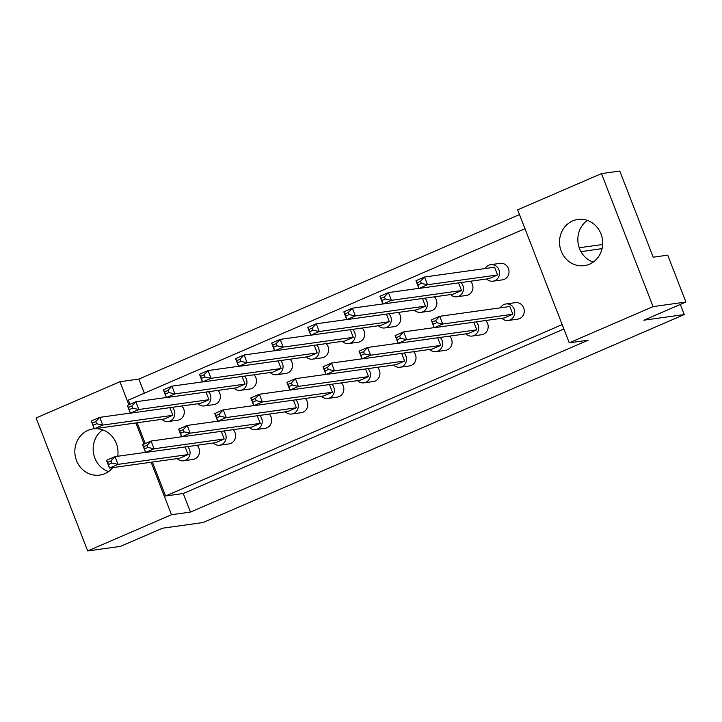 <?xml version="1.0" encoding="UTF-8"?>
<svg xmlns="http://www.w3.org/2000/svg" width="722" height="722" viewBox="0 0 722 722"><rect width="100%" height="100%" fill="white"/><g stroke="black" fill="none" stroke-linecap="round" stroke-linejoin="round"><path stroke-width="1.08" d="M561.22 251.139A23.33 21.552 -97.9 0 0 584.333 265.651A23.33 21.552 -97.9 0 0 600.993 233.946A23.33 21.552 -97.9 0 0 577.88 219.443A23.33 21.552 -97.9 0 0 561.22 251.139M587.347 220.39A23.33 21.552 -97.9 0 0 579.531 248.585A23.33 21.552 -97.9 0 0 593.177 262.131M117.722 456.25A23.33 21.552 -97.9 0 0 116.305 443.416A23.33 21.552 -97.9 0 0 93.192 428.904A23.33 21.552 -97.9 0 0 76.532 460.609A23.33 21.552 -97.9 0 0 99.645 475.112A23.33 21.552 -97.9 0 0 112.776 467.594M108.49 471.601A23.33 21.552 82.1 0 1 94.844 458.046A23.33 21.552 82.1 0 1 102.659 429.861M562.176 324.593L165.564 495.996L152.405 462.062M129.996 404.284L128.372 400.105L524.984 228.703M137.162 422.776L145.23 443.57M569.252 342.833L517.656 209.831L601.471 173.605L619.783 171.051L653.202 257.194L667.724 255.164L685.9 302.031L653.058 306.615L569.252 342.833L588.195 340.188L190.446 512.088L183.253 493.523L165.564 495.996M151.142 462.233L171.502 514.732L190.446 512.088M171.502 514.732L87.687 550.949L36.1 417.948L119.915 381.721L138.859 379.077L519.497 214.578M685.9 302.031L643.853 320.198L684.275 314.557L202.999 522.548L162.576 528.197L120.529 546.364L87.687 550.949M119.915 381.721L128.859 404.78M135.898 422.948L144.093 444.066M684.275 314.557L680.341 304.431M601.471 173.605L653.058 306.615M602.653 244.496L579.234 247.763M580.984 251.671L602.067 248.612M144.337 393.21L138.859 379.077M183.253 493.523L563.891 329.024M161.936 419.32A8.33 7.698 -97.9 0 0 168.262 421.522A8.33 7.698 -97.9 0 0 174.21 410.204A8.33 7.698 -97.9 0 0 172.359 407.307M168.262 421.522L177.738 420.195A8.33 7.698 -97.9 0 0 183.686 408.878A8.33 7.698 -97.9 0 0 181.836 405.981M95.764 421.594L92.362 423.065L93.201 425.231L96.604 423.76L95.764 421.594L99.771 417.352L102.768 425.087L172.874 415.294L164.345 418.977L94.248 428.769L91.252 421.034L99.771 417.352L130.294 413.092M172.874 415.294L169.905 407.65M96.604 423.76L102.768 425.087L94.248 428.769L93.201 425.231M92.362 423.065L91.252 421.034M177.17 458.596A8.33 7.698 -97.9 0 0 183.496 460.807A8.33 7.698 -97.9 0 0 189.453 449.481A8.33 7.698 -97.9 0 0 187.603 446.584M183.496 460.807L192.973 459.481A8.33 7.698 -97.9 0 0 198.92 448.163A8.33 7.698 -97.9 0 0 197.07 445.266M111.007 460.88L107.596 462.351L108.435 464.517L111.847 463.037L111.007 460.88L115.006 456.638L118.011 464.363L188.108 454.58L179.588 458.262L109.482 468.055L106.486 460.32L115.006 456.638L145.537 452.369M188.108 454.58L185.139 446.927M111.847 463.037L118.011 464.363L109.482 468.055L108.435 464.517M107.596 462.351L106.486 460.32M198.018 403.724A8.33 7.698 -97.9 0 0 204.344 405.926A8.33 7.698 -97.9 0 0 210.292 394.609A8.33 7.698 -97.9 0 0 208.441 391.712M204.344 405.926L213.82 404.609A8.33 7.698 -97.9 0 0 219.768 393.282A8.33 7.698 -97.9 0 0 217.918 390.385M131.846 405.999L128.444 407.47L129.283 409.636L132.686 408.165L131.846 405.999L135.853 401.757L138.85 409.491L208.956 399.699L200.427 403.381L130.33 413.174L127.334 405.439L135.853 401.757L166.376 397.497M208.956 399.699L205.987 392.055M132.686 408.165L138.85 409.491L130.33 413.174L129.283 409.636M128.444 407.47L127.334 405.439M213.252 443.001A8.33 7.698 -97.9 0 0 219.578 445.212A8.33 7.698 -97.9 0 0 225.535 433.895A8.33 7.698 -97.9 0 0 223.685 430.998M219.578 445.212L229.054 443.886A8.33 7.698 -97.9 0 0 235.002 432.568A8.33 7.698 -97.9 0 0 233.152 429.671M147.089 445.284L143.678 446.756L144.517 448.922L147.929 447.45L147.089 445.284L151.088 441.043L154.093 448.777L224.19 438.985L215.67 442.667L145.564 452.459L142.568 444.725L151.088 441.043L181.61 436.774M224.19 438.985L221.221 431.341M147.929 447.45L154.093 448.777L145.564 452.459L144.517 448.922M143.678 446.756L142.568 444.725M234.099 388.129A8.33 7.698 -97.9 0 0 240.426 390.331A8.33 7.698 -97.9 0 0 246.373 379.014A8.33 7.698 -97.9 0 0 244.523 376.117M240.426 390.331L249.902 389.014A8.33 7.698 -97.9 0 0 255.85 377.687A8.33 7.698 -97.9 0 0 254 374.799M167.928 390.403L164.526 391.875L165.365 394.041L168.767 392.569L167.928 390.403L171.935 386.162L174.932 393.896L245.038 384.104L236.509 387.795L166.412 397.578L163.407 389.844L171.935 386.162L202.458 381.902M245.038 384.104L242.069 376.46M168.767 392.569L174.932 393.896L166.412 397.578L165.365 394.041M164.526 391.875L163.407 389.844M306.263 356.939A8.33 7.698 -97.9 0 0 312.59 359.15A8.33 7.698 -97.9 0 0 318.537 347.823A8.33 7.698 -97.9 0 0 316.687 344.926M312.59 359.15L322.057 357.823A8.33 7.698 -97.9 0 0 328.014 346.506A8.33 7.698 -97.9 0 0 326.163 343.609M240.092 359.222L236.681 360.693L237.52 362.859L240.931 361.379L240.092 359.222L244.099 354.98L247.095 362.706L317.202 352.923L308.673 356.605L238.576 366.397L235.571 358.663L244.099 354.98L274.622 350.712M317.202 352.923L314.232 345.269M240.931 361.379L247.095 362.706L238.576 366.397L237.52 362.859M236.681 360.693L235.571 358.663M378.427 325.757A8.33 7.698 -97.9 0 0 384.754 327.959A8.33 7.698 -97.9 0 0 390.701 316.642A8.33 7.698 -97.9 0 0 388.851 313.745M384.754 327.959L394.221 326.642A8.33 7.698 -97.9 0 0 400.178 315.315A8.33 7.698 -97.9 0 0 398.327 312.418M312.256 328.032L308.845 329.503L309.684 331.669L313.095 330.198L312.256 328.032L316.263 323.79L319.259 331.524L389.357 321.732L380.837 325.414L310.74 335.207L307.734 327.472L316.263 323.79L346.786 319.53M389.357 321.732L386.396 314.088M313.095 330.198L319.259 331.524L310.74 335.207L309.684 331.669M308.845 329.503L307.734 327.472M450.591 294.567A8.33 7.698 -97.9 0 0 456.918 296.778A8.33 7.698 -97.9 0 0 462.865 285.452A8.33 7.698 -97.9 0 0 461.015 282.555M456.918 296.778L466.385 295.451A8.33 7.698 -97.9 0 0 472.341 284.134A8.33 7.698 -97.9 0 0 470.491 281.237M384.42 296.841L381.008 298.321L381.848 300.487L385.259 299.007L384.42 296.841L388.418 292.6L391.423 300.334L461.52 290.551L453.001 294.233L382.895 304.016L379.898 296.291L388.418 292.6L418.95 288.34M461.52 290.551L458.56 282.898M385.259 299.007L391.423 300.334L382.895 304.016L381.848 300.487M381.008 298.321L379.898 296.291M249.334 427.415A8.33 7.698 -97.9 0 0 255.66 429.617A8.33 7.698 -97.9 0 0 261.617 418.3A8.33 7.698 -97.9 0 0 259.767 415.403M255.66 429.617L265.136 428.299A8.33 7.698 -97.9 0 0 271.084 416.973A8.33 7.698 -97.9 0 0 269.234 414.076M183.171 429.689L179.76 431.16L180.599 433.326L184.011 431.855L183.171 429.689L187.169 425.448L190.166 433.182L260.272 423.39L251.752 427.072L181.646 436.864L178.65 429.13L187.169 425.448L217.692 421.188M260.272 423.39L257.303 415.746M184.011 431.855L190.166 433.182L181.646 436.864L180.599 433.326M179.76 431.16L178.65 429.13M321.498 396.225A8.33 7.698 -97.9 0 0 327.824 398.436A8.33 7.698 -97.9 0 0 333.772 387.109A8.33 7.698 -97.9 0 0 331.921 384.212M327.824 398.436L337.3 397.109A8.33 7.698 -97.9 0 0 343.248 385.792A8.33 7.698 -97.9 0 0 341.398 382.895M255.326 398.499L251.924 399.979L252.763 402.136L256.175 400.665L255.326 398.499L259.333 394.257L262.33 401.992L332.436 392.208L323.907 395.891L253.81 405.674L250.814 397.939L259.333 394.257L289.856 389.997M332.436 392.208L329.467 384.555M256.175 400.665L262.33 401.992L253.81 405.674L252.763 402.136M251.924 399.979L250.814 397.939M393.661 365.034A8.33 7.698 -97.9 0 0 399.988 367.245A8.33 7.698 -97.9 0 0 405.935 355.928A8.33 7.698 -97.9 0 0 404.085 353.031M399.988 367.245L409.464 365.919A8.33 7.698 -97.9 0 0 415.412 354.601A8.33 7.698 -97.9 0 0 413.562 351.704M327.49 367.317L324.088 368.789L324.927 370.955L328.329 369.483L327.49 367.317L331.497 363.076L334.494 370.81L404.6 361.018L396.071 364.7L325.974 374.492L322.978 366.758L331.497 363.076L362.02 358.807M404.6 361.018L401.631 353.374M328.329 369.483L334.494 370.81L325.974 374.492L324.927 370.955M324.088 368.789L322.978 366.758M465.825 333.853A8.33 7.698 -97.9 0 0 472.152 336.055A8.33 7.698 -97.9 0 0 478.099 324.738A8.33 7.698 -97.9 0 0 476.249 321.841M472.152 336.055L481.628 334.737A8.33 7.698 -97.9 0 0 487.576 323.411A8.33 7.698 -97.9 0 0 485.726 320.514M399.654 336.127L396.243 337.598L397.082 339.764L400.493 338.293L399.654 336.127L403.661 331.885L406.657 339.62L476.764 329.828L468.235 333.519L398.138 343.302L395.133 335.568L403.661 331.885L434.184 327.626M476.764 329.828L473.794 322.183M400.493 338.293L406.657 339.62L398.138 343.302L397.082 339.764M396.243 337.598L395.133 335.568M270.181 372.534A8.33 7.698 -97.9 0 0 276.508 374.745A8.33 7.698 -97.9 0 0 282.455 363.419A8.33 7.698 -97.9 0 0 280.605 360.522M276.508 374.745L285.984 373.418A8.33 7.698 -97.9 0 0 291.932 362.101A8.33 7.698 -97.9 0 0 290.082 359.204M204.01 374.808L200.599 376.288L201.438 378.454L204.849 376.974L204.01 374.808L208.017 370.567L211.014 378.301L281.12 368.518L272.591 372.2L202.494 381.983L199.489 374.258L208.017 370.567L238.54 366.307M281.12 368.518L278.15 360.865M204.849 376.974L211.014 378.301L202.494 381.983L201.438 378.454M200.599 376.288L199.489 374.258M342.345 341.353A8.33 7.698 -97.9 0 0 348.672 343.555A8.33 7.698 -97.9 0 0 354.619 332.237A8.33 7.698 -97.9 0 0 352.769 329.34M348.672 343.555L358.139 342.228A8.33 7.698 -97.9 0 0 364.096 330.911A8.33 7.698 -97.9 0 0 362.245 328.014M276.174 343.627L272.763 345.098L273.602 347.264L277.013 345.793L276.174 343.627L280.181 339.385L283.177 347.12L353.275 337.327L344.755 341.01L274.658 350.802L271.652 343.067L280.181 339.385L310.704 335.125M353.275 337.327L350.314 329.683M277.013 345.793L283.177 347.12L274.658 350.802L273.602 347.264M272.763 345.098L271.652 343.067M414.509 310.162A8.33 7.698 -97.9 0 0 420.836 312.364A8.33 7.698 -97.9 0 0 426.783 301.047A8.33 7.698 -97.9 0 0 424.933 298.15M420.836 312.364L430.303 311.047A8.33 7.698 -97.9 0 0 436.259 299.72A8.33 7.698 -97.9 0 0 434.409 296.823M348.338 312.436L344.926 313.908L345.766 316.074L349.177 314.602L348.338 312.436L352.345 308.195L355.341 315.929L425.438 306.137L416.919 309.828L346.813 319.611L343.816 311.877L352.345 308.195L382.868 303.935M425.438 306.137L422.478 298.493M349.177 314.602L355.341 315.929L346.813 319.611L345.766 316.074M344.926 313.908L343.816 311.877M486.664 278.972A8.33 7.698 -97.9 0 0 493 281.183A8.33 7.698 -97.9 0 0 498.947 269.857A8.33 7.698 -97.9 0 0 490.689 264.676A8.33 7.698 -97.9 0 0 485.211 268.53M493 281.183L502.467 279.856A8.33 7.698 -97.9 0 0 508.423 268.539A8.33 7.698 -97.9 0 0 500.166 263.359L490.689 264.676M489.083 278.638L418.977 288.43L415.98 280.696L424.5 277.013L494.606 267.221L497.602 274.956L489.083 278.638M420.502 281.255L417.09 282.726L417.93 284.892L421.341 283.412L420.502 281.255L424.5 277.013L427.505 284.739L497.602 274.956M421.341 283.412L427.505 284.739L418.977 288.43L417.93 284.892M417.09 282.726L415.98 280.696M285.416 411.82A8.33 7.698 -97.9 0 0 291.742 414.022A8.33 7.698 -97.9 0 0 297.699 402.705A8.33 7.698 -97.9 0 0 295.849 399.808M291.742 414.022L301.218 412.704A8.33 7.698 -97.9 0 0 307.166 401.378A8.33 7.698 -97.9 0 0 305.316 398.481M219.253 414.094L215.842 415.565L216.681 417.731L220.093 416.26L219.253 414.094L223.251 409.852L226.248 417.587L296.354 407.795L287.834 411.486L217.728 421.269L214.732 413.535L223.251 409.852L253.774 405.593M296.354 407.795L293.385 400.15M220.093 416.26L226.248 417.587L217.728 421.269L216.681 417.731M215.842 415.565L214.732 413.535M357.58 380.629A8.33 7.698 -97.9 0 0 363.906 382.84A8.33 7.698 -97.9 0 0 369.854 371.514A8.33 7.698 -97.9 0 0 368.003 368.617M363.906 382.84L373.382 381.514A8.33 7.698 -97.9 0 0 379.33 370.196A8.33 7.698 -97.9 0 0 377.48 367.299M291.408 382.913L288.006 384.384L288.845 386.55L292.248 385.07L291.408 382.913L295.415 378.671L298.412 386.396L368.518 376.613L359.989 380.295L289.892 390.088L286.896 382.353L295.415 378.671L325.938 374.402M368.518 376.613L365.549 368.96M292.248 385.07L298.412 386.396L289.892 390.088L288.845 386.55M288.006 384.384L286.896 382.353M429.743 349.448A8.33 7.698 -97.9 0 0 436.07 351.65A8.33 7.698 -97.9 0 0 442.017 340.333A8.33 7.698 -97.9 0 0 440.167 337.436M436.07 351.65L445.546 350.332A8.33 7.698 -97.9 0 0 451.494 339.006A8.33 7.698 -97.9 0 0 449.644 336.109M363.572 351.722L360.17 353.193L361.009 355.359L364.411 353.888L363.572 351.722L367.579 347.481L370.576 355.215L440.682 345.423L432.153 349.105L362.056 358.897L359.051 351.163L367.579 347.481L398.102 343.221M440.682 345.423L437.712 337.779M364.411 353.888L370.576 355.215L362.056 358.897L361.009 355.359M360.17 353.193L359.051 351.163M501.907 318.258A8.33 7.698 -97.9 0 0 508.234 320.469A8.33 7.698 -97.9 0 0 514.181 309.142A8.33 7.698 -97.9 0 0 505.932 303.962A8.33 7.698 -97.9 0 0 500.445 307.816M508.234 320.469L517.701 319.142A8.33 7.698 -97.9 0 0 523.658 307.825A8.33 7.698 -97.9 0 0 515.4 302.635L505.932 303.962M504.317 317.924L434.22 327.707L431.214 319.972L439.743 316.29L509.84 306.507L512.846 314.241L504.317 317.924M435.736 320.532L432.325 322.012L433.164 324.169L436.575 322.698L435.736 320.532L439.743 316.29L442.739 324.025L512.846 314.241M436.575 322.698L442.739 324.025L434.22 327.707L433.164 324.169M432.325 322.012L431.214 319.972"/></g></svg>
